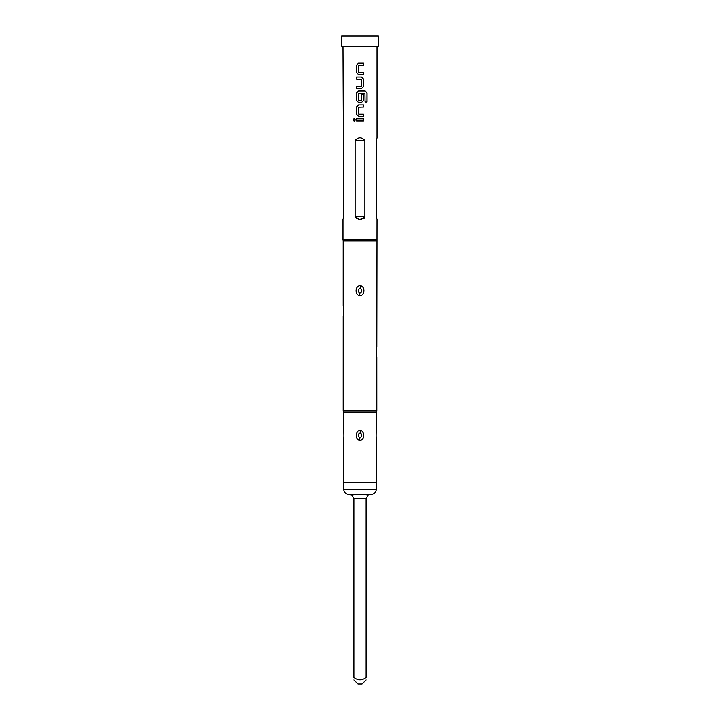 <?xml version="1.0" encoding="UTF-8"?>
<svg xmlns="http://www.w3.org/2000/svg" width="720" height="720" viewBox="0 0 720 720"><rect width="100%" height="100%" fill="white"/><g stroke="black" fill="none" stroke-linecap="round" stroke-linejoin="round"><path stroke-width="1.08" d="M354.195 118.539L353.016 119.862L354.195 121.185M355.419 119.862L354.159 118.539L352.935 119.862L354.159 121.185L355.419 119.862M364.671 494.487L367.929 495.18L370.188 494.487L355.329 494.487L352.071 495.18L353.889 498.564L353.889 677.394C357.966 680.598 362.043 680.598 366.111 677.394L366.111 498.564L353.889 498.564M353.889 679.923L357.966 684L362.034 684L366.111 679.923M360.495 285.678C365.49 286.686 364.914 296.1 359.523 295.758C354.51 294.768 355.077 285.309 360.495 285.678L360.144 288.045C362.304 290.034 362.214 291.816 359.865 293.391C357.696 291.402 357.786 289.62 360.144 288.045M376.812 240.93L343.188 240.93L343.188 306.018C343.647 306.387 343.8 315.144 343.197 316.134L343.188 410.94L376.812 410.94L376.803 356.886C376.2 355.905 376.353 347.139 376.812 346.77L377.019 219.393L376.299 216.801L376.299 140.49L377.019 137.889L377.019 46.188M343.503 440.352L343.494 482.265L376.506 482.265L376.497 440.388C375.921 439.389 376.056 430.785 376.506 430.38L376.506 412.677L343.494 412.677L343.494 430.407C343.935 430.821 344.079 439.344 343.503 440.352M360.477 430.443C365.274 431.469 364.77 440.649 359.541 440.352C354.708 439.335 355.239 430.119 360.477 430.443L360.144 432.72C362.304 434.709 362.214 436.491 359.865 438.066C357.696 436.077 357.786 434.295 360.144 432.72M376.497 430.407C375.912 431.424 376.056 440.01 376.506 440.415M376.506 412.677L376.812 410.94M343.494 412.677L343.188 410.94M341.658 46.188L378.342 46.188L378.342 36L341.658 36L341.658 46.188M364.878 216.801C361.62 220.419 358.371 220.419 355.122 216.801L355.122 140.49C358.38 136.863 361.629 136.863 364.878 140.49L364.878 216.801L355.122 216.801L359.181 219.366L364.14 218.214M356.544 118.791L356.544 120.933L363.483 120.933L363.483 118.791L356.544 118.791M358.803 114.228L358.659 107.163L363.483 107.028L363.483 104.886L358.515 104.886L356.544 106.884L356.544 114.372L358.515 116.37L363.483 116.37L363.483 114.228L358.803 114.228M367.065 92.97L365.211 90.981L358.515 90.981L356.544 92.97L356.544 100.458L358.515 102.456L361.512 102.456L363.483 100.458L363.483 94.329L361.368 94.329L361.368 100.413L358.803 100.557L358.659 93.492L364.932 93.348L365.067 101.961L367.065 101.961L367.065 92.97L365.148 90.981M363.483 79.065L361.512 77.067L356.544 77.067L356.544 79.209L361.368 79.353L361.368 86.274L356.544 86.409L356.544 88.551L361.512 88.551L363.483 86.553L363.483 79.065L361.494 77.067M358.803 72.504L358.659 65.448L363.483 65.304L363.483 63.162L358.515 63.162L356.544 65.16L356.544 72.648L358.515 74.646L363.483 74.646L363.483 72.504L358.803 72.504M343.188 240.93L342.981 239.778L377.019 239.778M342.981 239.778L342.981 219.393L343.701 216.801L342.981 46.188M376.299 216.801L377.019 219.393M364.878 140.49C361.62 136.863 358.371 136.863 355.122 140.49L364.878 140.49M355.329 494.487L348.795 494.487L352.071 495.18M367.929 495.18L366.111 498.564M356.589 118.791L356.589 120.933M363.438 120.933L363.438 118.791M363.438 107.028L363.438 104.886M358.533 104.886L356.544 106.884M356.589 106.884L356.544 114.372M356.589 114.372L358.533 116.37M363.438 116.37L363.438 114.228M365.067 101.961L366.984 101.961L366.984 92.97M358.533 90.981L356.544 92.97M356.589 92.97L356.544 100.458M356.589 100.458L358.533 102.456M361.494 102.456L363.483 100.458M363.438 100.458L363.438 94.329L361.368 94.329M361.494 88.551L363.483 86.553M363.438 86.553L363.438 79.065M356.589 77.067L356.589 79.209M356.589 86.409L356.589 88.551M363.438 65.304L363.438 63.162M358.533 63.162L356.544 65.16M356.589 65.16L356.544 72.648M356.589 72.648L358.533 74.646M363.438 74.646L363.438 72.504M343.701 482.265L343.701 489.393L376.299 489.393C376.029 492.462 374.328 494.163 371.205 494.487M359.865 293.391L359.523 295.758M359.865 438.066L359.541 440.352M376.299 489.393L376.299 482.265M343.701 489.393C343.971 492.462 345.672 494.163 348.795 494.487"/></g></svg>

